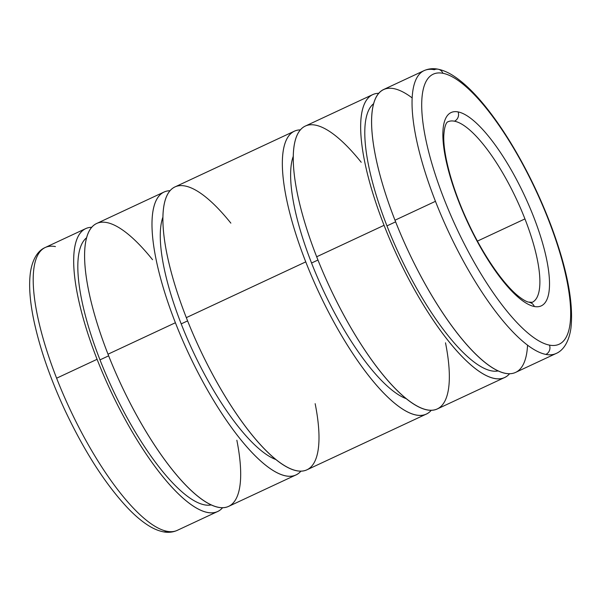 <?xml version="1.0" encoding="UTF-8"?>
<svg xmlns="http://www.w3.org/2000/svg" width="601" height="601" viewBox="0 0 601 601"><rect width="100%" height="100%" fill="white"/><g stroke="black" fill="none" stroke-linecap="round" stroke-linejoin="round"><path stroke-width="0.9" d="M217.735 511.466A156.08 45.977 -115 0 1 97.084 359.3A156.08 45.977 -115 0 1 85.673 228.62A156.08 45.977 -115 0 1 91.705 227.291A156.08 45.977 65 0 0 97.084 359.3L56.614 378.202L97.084 359.3A156.08 45.977 65 0 0 222.625 507.695A156.08 45.977 -115 0 1 217.735 511.466L177.257 530.36A156.08 45.977 -115 0 1 167.018 531.292A156.08 45.977 65 0 0 177.257 530.36C172.81 532.336 168.1 532.809 163.134 531.78C158.371 530.796 153.525 528.752 148.59 525.642C141.994 521.51 135.127 515.733 127.998 508.303C105.491 484.361 84.425 451.561 64.788 409.905C50.394 378.78 40.192 349.481 34.197 322.016C29.93 302.205 28.668 285.738 30.403 272.621C32.582 257.799 38.81 250.181 45.203 247.514A156.08 45.977 65 0 0 56.614 378.202A156.08 45.977 65 0 0 167.018 531.292A7.054 6.596 101.1 0 1 163.134 531.78A7.054 6.596 -78.9 0 0 167.018 531.292A156.08 45.977 -115 0 1 56.614 378.202A156.08 45.977 -115 0 1 45.203 247.514A156.08 45.977 -115 0 1 55.442 246.59M99.991 359.871L108.653 355.83L99.991 359.871A147.778 43.527 65 0 0 211.304 504.908A147.778 43.527 -115 0 1 99.991 359.871A147.778 43.527 -115 0 1 86.582 237.763A147.778 43.527 65 0 0 99.991 359.871M163.983 192.057L96.603 223.519A156.08 45.977 65 0 0 108.007 354.199L175.394 322.737A156.08 45.977 -115 0 1 163.983 192.057A156.08 45.977 -115 0 1 170.015 190.727A156.08 45.977 65 0 0 175.394 322.737A156.08 45.977 65 0 0 300.936 471.131A156.08 45.977 -115 0 1 296.045 474.903A156.08 45.977 -115 0 1 175.394 322.737L108.007 354.199A156.08 45.977 65 0 0 228.658 506.365L296.045 474.903M181.201 323.879L187.61 320.889L181.201 323.879A139.477 41.086 65 0 0 276.069 459.615A139.477 41.086 -115 0 1 181.201 323.879A139.477 41.086 -115 0 1 162.886 217.186A139.477 41.086 65 0 0 181.201 323.879M294.34 131.198L174.906 186.956A156.08 45.977 65 0 0 186.318 317.636L305.751 261.878A156.08 45.977 -115 0 1 294.34 131.198A156.08 45.977 -115 0 1 300.372 129.869A156.08 45.977 65 0 0 305.751 261.878A156.08 45.977 65 0 0 431.293 410.273A156.08 45.977 -115 0 1 426.394 414.044A156.08 45.977 -115 0 1 305.751 261.878L186.318 317.636A156.08 45.977 65 0 0 306.968 469.802L426.394 414.044M311.558 263.02L317.967 260.03L311.558 263.02A139.477 41.086 65 0 0 406.426 398.748A139.477 41.086 -115 0 1 311.558 263.02A139.477 41.086 -115 0 1 293.243 156.328A139.477 41.086 65 0 0 311.558 263.02M372.65 94.635L305.263 126.097A156.08 45.977 65 0 0 316.674 256.777L384.062 225.315A156.08 45.977 -115 0 1 372.65 94.635A156.08 45.977 -115 0 1 378.683 93.305A156.08 45.977 65 0 0 384.062 225.315A156.08 45.977 65 0 0 509.603 373.709A156.08 45.977 -115 0 1 504.705 377.481A156.08 45.977 -115 0 1 384.062 225.315L316.674 256.777A156.08 45.977 65 0 0 437.325 408.943L504.705 377.481M386.961 225.886L395.623 221.844L386.961 225.886A147.778 43.527 65 0 0 498.282 370.915A147.778 43.527 -115 0 1 386.961 225.886A147.778 43.527 -115 0 1 373.552 103.77A147.778 43.527 65 0 0 386.961 225.886M424.051 70.64L383.573 89.534A156.08 45.977 65 0 0 394.985 220.214L435.455 201.32A156.08 45.977 -115 0 1 424.051 70.64A156.08 45.977 -115 0 1 434.29 69.708A7.054 6.596 101.1 0 1 438.174 69.22A7.054 6.596 101.1 0 1 442.922 73.292A7.054 6.596 -78.9 0 0 438.174 69.22C433.208 68.191 428.498 68.664 424.051 70.64A156.08 45.977 65 0 0 435.455 201.32A156.08 45.977 65 0 0 545.866 354.41A7.054 6.596 -78.9 0 0 549.449 345.117A149.018 43.896 -115 0 1 444.041 198.946A149.018 43.896 -115 0 1 442.922 73.292A149.018 43.896 65 0 0 444.041 198.946A149.018 43.896 65 0 0 549.449 345.117A149.018 43.896 65 0 0 548.337 219.463A149.018 43.896 65 0 0 442.922 73.292A149.018 43.896 -115 0 1 548.337 219.463A149.018 43.896 -115 0 1 549.449 345.117A7.054 6.596 101.1 0 1 545.866 354.41A156.08 45.977 65 0 0 556.105 353.486A156.08 45.977 -115 0 1 545.866 354.41A156.08 45.977 -115 0 1 435.455 201.32L394.985 220.214A156.08 45.977 65 0 0 515.635 372.38L556.105 353.486C562.423 350.871 568.779 343.269 570.95 328.041C573.647 303.069 567.231 269.503 551.703 227.336C540.397 197.211 526.604 168.806 510.317 142.129C502.864 129.996 495.329 119.081 487.727 109.39C475.571 93.876 464.025 82.615 453.101 75.598C448.03 72.36 443.057 70.234 438.174 69.22M534.319 306.502A7.054 6.596 -78.9 0 0 529.571 302.431A7.054 6.596 101.1 0 1 534.319 306.502A106.677 31.425 65 0 0 533.523 216.548A106.677 31.425 65 0 0 458.06 111.906A106.677 31.425 65 0 0 458.856 201.861A106.677 31.425 65 0 0 534.319 306.502A106.677 31.425 -115 0 1 458.856 201.861A106.677 31.425 -115 0 1 458.06 111.906A7.054 6.596 101.1 0 1 454.469 121.199A7.054 6.596 -78.9 0 0 458.06 111.906A106.677 31.425 -115 0 1 533.523 216.548A106.677 31.425 -115 0 1 534.319 306.502M447.933 121.793A99.623 29.344 -115 0 1 454.469 121.199A99.623 29.344 65 0 0 447.933 121.793C448.932 121.74 444.77 120.298 443.793 135.646C443.027 154.495 452.463 189.368 467.803 221.957C483.031 255.072 504.014 285.197 519.091 296.721C522.757 299.538 525.77 301.311 528.129 302.048L532.223 302.326A99.623 29.344 65 0 0 524.943 218.914L477.434 241.099L524.943 218.914A99.623 29.344 65 0 0 454.469 121.199A99.623 29.344 -115 0 1 524.943 218.914A99.623 29.344 -115 0 1 532.223 302.326M527.558 345.124A156.08 45.977 -115 0 1 477.848 356.16A156.08 45.977 -115 0 1 394.985 220.214A156.08 45.977 -115 0 1 412.128 97.888M445.506 342.818A156.08 45.977 -115 0 1 412.489 403.226A156.08 45.977 -115 0 1 316.674 256.777A156.08 45.977 -115 0 1 297.255 134.782A156.08 45.977 -115 0 1 361.216 162.278M315.157 403.677A156.08 45.977 -115 0 1 282.132 464.092A156.08 45.977 -115 0 1 186.318 317.636A156.08 45.977 -115 0 1 166.898 195.641A156.08 45.977 -115 0 1 230.859 223.136M236.847 440.24A156.08 45.977 -115 0 1 203.822 500.656A156.08 45.977 -115 0 1 108.007 354.199A156.08 45.977 -115 0 1 88.587 232.204A156.08 45.977 -115 0 1 152.549 259.7M85.673 228.62L45.203 247.514"/></g></svg>
